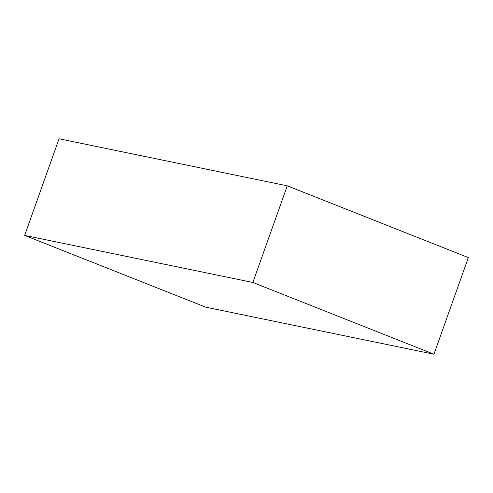 <?xml version="1.0" encoding="UTF-8"?>
<svg xmlns="http://www.w3.org/2000/svg" width="493" height="493" viewBox="0 0 493 493"><rect width="100%" height="100%" fill="white"/><g stroke="black" fill="none" stroke-linecap="round" stroke-linejoin="round"><path stroke-width="0.74" d="M433.945 354.22L468.35 257.592L287.265 185.83L59.055 138.779L24.65 235.407L205.735 307.17L433.945 354.22L252.86 282.458L287.265 185.83M252.86 282.458L24.65 235.407"/></g></svg>
